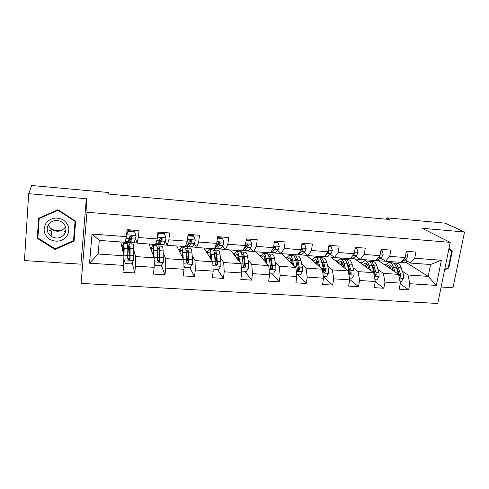 <?xml version="1.0" encoding="UTF-8"?>
<svg xmlns="http://www.w3.org/2000/svg" width="489" height="489" viewBox="0 0 489 489"><rect width="100%" height="100%" fill="white"/><g stroke="black" fill="none" stroke-linecap="round" stroke-linejoin="round"><path stroke-width="0.73" d="M49.297 230.032L51.785 231.474M441.115 287.019L452.967 287.77L464.55 232.006L445.112 223.143L386.775 217.831L386.524 219.206M81.119 283.388L437.759 303.486L450.21 242.361L86.999 212.238L81.119 283.388L80.954 264.158L86.327 198.742L28.68 193.675L24.45 260.57L80.954 264.158M64.615 231.254L65.887 230.527M401.084 262.214L406.353 262.599L428.199 276.371L430.552 264.518L410.308 263.045L414.727 258.247L415.919 252.067L406.347 251.328L405.173 257.532L389.721 256.377L390.876 250.123L381.102 249.366L379.965 255.643L364.183 254.457L365.295 248.137L355.314 247.361L354.213 253.712L338.095 252.501L339.158 246.108L328.956 245.319L327.905 251.737L311.432 250.502L312.453 244.035L302.025 243.229L301.016 249.726L284.176 248.461L285.154 241.914L274.488 241.089L273.534 247.666L256.315 246.37L257.238 239.751L246.34 238.907L245.429 245.557L227.825 244.237L228.693 237.532L217.544 236.67L216.688 243.4L198.675 242.049L199.494 235.27L188.082 234.384L187.287 241.199L168.858 239.818L169.616 232.947L157.941 232.043L157.201 238.944L138.338 237.526L139.035 230.576L127.085 229.647L126.413 236.633L92.018 234.054L89.542 263.204L98.112 254.029L123.894 255.778L120.801 241.969M414.727 258.247L441.384 260.246L436.304 285.411L409.813 283.718L408.645 289.769L400.191 283.779M89.542 263.204L123.638 265.386L122.983 272.214L134.787 272.935L135.471 266.144L154.176 267.342L153.454 274.084L164.995 274.794L165.734 268.082L184.017 269.256L183.241 275.912L194.512 276.609L195.313 269.977L213.186 271.12L212.354 277.703L223.375 278.382L224.231 271.829L241.707 272.948L240.82 279.451L251.603 280.118L252.507 273.638L269.598 274.739L268.663 281.163L279.207 281.811L280.16 275.411L296.878 276.481L295.894 282.838L306.212 283.473L307.214 277.147L323.577 278.192L322.544 284.476L332.642 285.099L333.687 278.84L349.702 279.867L348.633 286.077L358.516 286.688L359.604 280.503L375.277 281.505L374.164 287.648L383.841 288.241L384.971 282.122L400.32 283.107L399.165 289.182L408.645 289.769M28.68 193.675L31.681 185.514L108.381 192.495L108.723 194.084L389.99 219.518L386.775 217.831M405.173 257.532L400.846 262.355L385.552 261.242L380.735 258.021M376.836 260.448L378.352 260.558L398.584 274.366L383.333 273.333L378.015 269.543M364.213 259.69L365.998 260.967M371.854 265.142L372.435 265.558M378.614 260.735L385.54 261.236L389.721 256.377M400.32 283.107L398.584 274.366M384.971 282.122L383.333 273.333M379.965 255.643L375.888 260.539L360.271 259.402L355.766 256.15M352.086 258.644L354.867 258.846L373.7 272.685L358.131 271.627L353.113 267.758M340.417 257.96L342.074 259.237M346.817 262.899L347.49 263.418M360.271 259.402L364.183 254.457M375.277 281.505L373.7 272.685M359.604 280.503L358.131 271.627M354.213 253.712L350.399 258.687L334.445 257.526L330.264 254.231M326.829 256.804L330.912 257.098L348.296 270.961L332.392 269.885L327.691 265.924M316.157 256.193L317.673 257.471M331.139 257.275L334.439 257.52L338.095 252.501M349.702 279.867L348.296 270.961M333.687 278.84L332.392 269.885M327.905 251.737L324.366 256.792L308.064 255.6L304.225 252.263M301.035 254.922L306.481 255.319L322.343 269.207L306.096 268.106L301.731 264.029M291.401 254.39L292.77 255.668M306.689 255.496L308.058 255.6L311.432 250.502M323.577 278.192L322.343 269.207M307.214 277.147L306.096 268.106M297.874 254.683L301.652 251.425L302.612 249.476L301.835 248.803L297.764 254.855L281.108 253.638L277.63 250.24M274.671 247.355L274.017 246.713M281.75 253.687L295.833 267.416L279.231 266.291L275.209 262.067M274.69 253.002L280.918 253.455M266.144 252.55L267.819 254.311M281.108 253.638L284.176 248.461M296.878 276.481L295.833 267.416M280.16 275.411L279.231 266.291M273.534 247.666L270.582 252.874L253.553 251.633L250.454 248.161M247.599 244.965L247.043 244.341M256.291 251.835L268.742 265.582L251.774 264.433L248.125 260.026M242.874 250.686L243.595 250.735M247.776 251.04L253.388 251.45M240.368 250.674L241.59 252.147M253.553 251.633L256.315 246.37M269.598 274.739L268.742 265.582M252.507 273.638L251.774 264.433M245.429 245.557L242.795 250.851L225.386 249.586L222.678 246.004M230.313 249.94L241.053 263.705L223.705 262.532L220.447 257.88M214.744 248.638L216.15 248.736M220.282 249.042L225.246 249.402M214.054 248.76L214.952 250.032M225.386 249.586L227.825 244.237M241.707 272.948L241.053 263.705M224.231 271.829L223.705 262.532M216.688 243.4L214.384 248.785L196.578 247.489L194.292 243.76M203.791 248.015L212.746 261.792L195.007 260.588L192.165 255.57M165.27 241.37L167.116 245.344L188.106 246.694M192.177 246.994L196.468 247.306M187.091 246.621L187.923 248.088M196.578 247.489L198.675 242.049M213.186 271.12L212.746 261.792M195.313 269.977L195.007 260.588M176.712 246.04L183.797 259.83L165.655 258.602L163.265 253.002M163.448 244.897L167.03 245.16M164.506 234.042L164.225 233.455L158.522 233.015L158.784 233.601L164.506 234.042L166.003 237.88L165.306 241.297L163.888 244.249L163.13 244.977L159.732 244.732L160.306 246.089M185.325 246.67L187.287 241.199M167.116 245.344L168.858 239.818M184.017 269.256L183.797 259.83M165.734 268.082L165.655 258.602M157.201 238.944L155.606 244.506L136.969 243.149L135.594 238.687M149.053 244.029L154.188 257.825L135.63 256.572L133.748 249.891M134.078 242.758L136.914 242.966M131.718 242.691L132.097 244.048M136.969 243.149L138.338 237.526M154.176 267.342L154.188 257.825M135.471 266.144L135.63 256.572M126.413 236.633L125.19 242.287L99.304 240.405L92.018 234.054M123.638 265.386L123.894 255.778M464.55 232.006L422.111 228.271L450.21 242.361M86.327 198.742L86.999 212.238M99.304 240.405L98.112 254.029M410.308 263.045L405.198 259.855M406.353 262.599L406.695 260.79M387.539 261.389L389.44 262.654M396.359 267.257L396.842 267.575M402.41 271.279L408.015 275.007L428.199 276.371L436.304 285.411M125.19 242.287L131.675 242.691M155.606 244.5L159.671 244.738M355.106 259.023L360.259 259.396M430.552 264.518L441.384 260.246M409.813 283.718L408.015 275.007M134.12 231.126L134.212 230.203M132.03 244.042L131.669 242.758M134.787 272.935L132.14 262.624M121.565 245.392L122.898 245.49M127.727 245.833L128.693 245.906M160.215 246.083L159.665 244.793M150.325 247.452L151.828 247.556M157.165 247.941L157.501 247.966M164.995 274.794L161.321 265.435M159.402 260.551L159.157 259.928M162.739 233.339L162.837 232.422M187.8 248.076L187.067 246.792M178.473 249.463L180.129 249.586M187.709 258.883L188.247 256.737M194.512 276.609L189.866 267.727M187.403 263.021L186.902 262.067M190.741 235.496L190.844 234.598M214.805 250.032L213.913 248.748M206.016 251.438L207.831 251.566M215.233 260.619L215.472 258.736M223.375 278.382L217.629 269.525M241.48 252.214L240.197 250.661M232.984 253.363L234.952 253.504M251.603 280.118L244.8 271.285M267.281 253.932L265.949 252.538M259.39 255.252L261.499 255.405M279.207 281.811L271.395 273.009M292.556 255.655L291.187 254.372M285.252 257.104L287.501 257.263M306.212 283.473L297.446 274.696M317.434 257.452L315.918 256.175M310.588 258.913L312.966 259.084M332.642 285.099L323.376 276.731M341.817 259.219L340.161 257.941M335.417 260.692L337.923 260.869M358.516 286.688L349.623 279.353M365.717 260.943L363.932 259.671M359.745 262.434L362.373 262.617M383.841 288.241L375.24 281.695M389.171 262.648L387.245 261.364M383.596 264.139L386.334 264.335M55.08 249.531L74.084 240.991L75.648 221.224L57.989 209.714L38.607 218.29L37.268 238.345L55.08 249.531L55.165 248.815M444.58 270.007L448.829 267.935L452.282 251.077L448.975 248.406M38.924 218.149L37.977 236.645M73.643 239.335L74.139 239.115L75.557 221.162M37.696 236.468L37.268 238.345M74.139 239.115L74.084 240.991M449.99 249.879L452.282 251.077M448.23 267.593L448.829 267.935M136.052 235.612L134.292 231.138L136.052 235.612L135.477 239.078L133.845 242.85L130.331 242.593M133.686 231.095L133.742 230.166M134.481 231.731L128.625 231.279L126.627 234.378M134.292 231.138L128.46 230.692L128.625 231.279M126.724 233.381L128.46 230.692M129.689 237.672C129.701 240.686 129.885 242.324 130.233 242.587L131.798 238.809L132.201 236.676L131.596 235.637L129.866 236.499L127.947 242.416L125.208 242.22M127.935 229.714L127.825 231.67M129.97 229.873L129.915 230.802M132.201 236.676L132.006 236.01L130.422 240.142L129.97 236.169M130.129 230.82L130.184 229.891M123.803 259.256L125.496 263.559L131.297 263.932L133.589 260.392L133.735 248.864C133.686 245.93 133.491 244.353 133.136 244.121L133.039 244.115M123.827 258.216L123.882 256.181M123.913 259.751L124.163 248.186L123.693 243.443C123.307 243.381 122.855 245.185 122.342 248.846M123.882 255.729L123.503 245.863L122.495 249.537M127.201 243.693L127.806 248.449L127.715 258.553L128.283 259.647C129.206 259.965 129.793 259.653 130.037 258.705L130.105 248.608C130.074 245.674 129.891 244.09 129.554 243.864C129.059 243.858 128.503 246.175 127.904 250.814L127.818 251.487M129.829 252.159L127.996 252.031C128.491 248.192 128.949 246.273 129.359 246.279L129.848 257.966C129.664 258.938 129.084 259.268 128.118 258.962L128.283 259.647M127.996 252.031L127.825 253.357M66.816 236.248C70.349 230.099 69.242 224.708 63.497 220.074C56.816 216.645 51.027 217.623 46.137 223.015C42.61 229.262 43.759 234.671 49.591 239.243C56.266 242.568 62.005 241.572 66.816 236.248M64.365 234.255C67.109 229.488 66.198 225.368 61.632 221.902C56.62 219.439 52.323 220.221 48.741 224.255C46.088 228.809 46.846 232.825 51.027 236.303C56.143 239.115 60.587 238.436 64.365 234.255M48.564 224.512C49.089 226.596 50.263 228.284 52.078 229.579C56.999 232.306 61.278 231.658 64.915 227.636L65.52 226.67M65.85 230.753L64.597 231.48M51.748 231.713L49.303 230.288M37.885 237.984L39.193 218.571L57.953 210.264L75.061 221.407L73.546 240.557L55.135 248.828L37.885 237.984M39.34 217.966L39.193 218.571M58.026 209.738L57.953 210.264M75.074 220.851L75.061 221.407M62.757 229.708C58.656 231.376 54.737 230.991 51.009 228.559L50.477 228.161M448.865 248.968L451.653 251.224L448.309 267.556L444.721 269.305M162.525 233.32L162.574 232.403M158.784 233.601L157.574 235.466M157.702 234.274L158.522 233.015M158.815 242.22L159.597 244.72L161.706 241.028L162.22 238.932L161.614 237.892L159.934 238.76L158.081 243.828L157.36 244.561L155.624 244.433M158.791 232.11L158.736 233.027M162.22 238.932L161.914 238.259L159.781 242.306L159.28 241.193M159.047 233.051L159.096 232.134M187.965 235.38L188.265 235.875L193.858 236.303L195.282 240.093L194.469 243.461L192.727 246.358L191.767 247.067L188.491 246.829M190.844 241.132L190.765 240.032M190.741 235.502L190.783 234.592M188.265 235.875L187.831 236.535M193.858 236.303L193.485 235.716L187.978 235.288M187.446 245.258L188.314 246.817L189.249 246.108L190.948 243.204L191.56 241.132L190.961 240.099L189.322 240.967L188.723 243.039L187.049 245.943L186.126 246.652L185.349 246.597M191.56 241.132L191.15 240.466L189.28 243.828L188.497 244.427L188.124 244.072M154.182 262.526L155.374 265.49L161.046 265.857L163.326 262.361L163.161 250.943C163.008 248.033 162.672 246.462 162.165 246.224L162.03 246.212M159.524 258.357L158.662 260.68L157.586 260.613M154.066 257.501L153.803 250.282C153.68 247.361 153.393 245.79 152.929 245.557C152.409 245.466 151.859 246.951 151.284 250.02M153.619 256.303L153.46 251.89C153.363 249.457 153.118 248.143 152.739 247.954C152.366 247.862 151.975 248.791 151.547 250.741M156.321 245.802L156.449 245.808C156.926 246.046 157.232 247.617 157.366 250.533L157.592 260.545L158.173 261.646C159.072 261.927 159.634 261.615 159.86 260.698L159.61 250.692C159.469 247.776 159.151 246.205 158.662 245.973C158.228 245.863 157.758 246.829 157.262 248.877M153.803 250.282L157.366 250.533C157.758 248.993 158.124 248.271 158.467 248.363C158.876 248.559 159.139 249.867 159.261 252.3L159.567 259.952C159.402 260.9 158.852 261.236 157.916 260.961L158.173 261.646M183.931 265.698L184.585 267.385L190.129 267.746L192.397 264.286L192.525 259.793L191.939 252.972C191.676 250.087 191.217 248.522 190.563 248.278L190.392 248.265M188.192 256.095L186.816 262.232M183.265 258.791L182.788 252.324C182.556 249.433 182.14 247.868 181.529 247.623C180.881 247.513 180.227 248.84 179.573 251.609M182.648 257.593L182.379 253.913C182.189 251.505 181.841 250.197 181.333 249.995C180.887 249.897 180.429 250.68 179.952 252.348M184.585 267.385L183.937 265.906M184.805 247.862L184.97 247.874C185.594 248.119 186.028 249.683 186.272 252.568L186.798 262.495L187.397 263.595L189.017 262.642L188.473 252.727C188.222 249.836 187.776 248.271 187.14 248.027L185.851 249.543M186.12 251.101L186.945 250.392C187.476 250.594 187.843 251.902 188.051 254.311L188.626 261.902C188.479 262.819 187.953 263.155 187.042 262.911M182.428 257.165L182.562 256.383M217.361 238.112L222.562 238.516L223.913 242.257L222.984 245.582L220.93 248.424L219.787 249.109L216.621 248.877M218.73 244.2L218.485 242.446M218.357 237.636L218.387 236.737M222.562 238.516L222.098 237.923L217.428 237.562M215.515 247.813L216.407 248.858L217.526 248.174L219.543 245.325L220.246 243.29L219.659 242.257L218.063 243.125L217.367 245.166L214.408 248.724M220.246 243.29L219.738 242.617L217.532 245.918L216.468 246.45M246.144 240.331L250.631 240.68L251.914 244.378L250.875 247.654L248.528 250.441L247.202 251.101L244.145 250.881M246.077 246.853L245.9 246.193M250.631 240.68L250.081 240.087L246.218 239.787M243.1 250.24L243.895 250.863L245.197 250.197L247.513 247.403L248.302 245.399L247.727 244.372L246.169 245.233L245.386 247.245L243.363 249.708M248.302 245.399L247.703 244.726L244.329 248.534M274.286 242.501L278.088 242.795L279.311 246.444L278.168 249.683L275.533 252.416L274.036 253.057L271.083 252.844M278.088 242.795L277.459 242.202L274.366 241.963M270.637 252.776L272.275 252.177L274.873 249.439L275.753 247.458L275.191 246.438L273.663 247.3L272.349 249.751M275.753 247.458L275.062 246.786L272.257 249.916M213.088 269.054L218.577 269.586L220.832 266.169L220.906 261.719L220.093 254.958C219.726 252.098 219.145 250.539 218.357 250.289L218.143 250.27M216.15 255.765L215.191 260.203M211.792 260.325L211.138 254.323C210.802 251.456 210.264 249.897 209.512 249.647C208.742 249.524 207.99 250.753 207.244 253.326M211.016 259.133L210.667 255.894C210.392 253.498 209.94 252.202 209.316 251.988C208.791 251.89 208.265 252.587 207.733 254.084M212.678 249.879L212.88 249.891C213.644 250.142 214.2 251.701 214.549 254.567L215.362 264.402L215.973 265.503L217.532 264.549L216.7 254.714C216.346 251.853 215.777 250.295 215.001 250.044L213.76 250.955M214.237 252.562L214.805 252.385C215.453 252.593 215.924 253.895 216.217 256.279L217.043 263.803C216.914 264.702 216.413 265.038 215.527 264.818L215.973 265.503M210.649 255.71L210.197 257.721M241.572 271.077L246.407 271.389L248.65 268.009L248.675 263.608L247.636 256.902C247.177 254.06 246.48 252.513 245.551 252.257L245.307 252.238M243.449 256.591L242.617 259.231M239.696 261.963L238.876 256.279C238.443 253.436 237.782 251.884 236.896 251.627C236.01 251.499 235.154 252.654 234.329 255.093M238.766 260.778L238.345 257.825C237.984 255.454 237.44 254.164 236.7 253.944L234.928 255.857M239.952 251.847L240.191 251.866C241.095 252.128 241.768 253.675 242.214 256.517L243.302 266.267L243.919 267.361L245.423 266.407L244.317 256.664C243.864 253.828 243.18 252.275 242.269 252.018L241.059 252.611M241.762 254.335L242.073 254.329C242.831 254.549 243.4 255.839 243.773 258.204L244.842 265.668L243.388 266.682L243.919 267.361M238.43 260.344L238.595 259.573M238.076 256.377L237.312 258.907M269.421 272.88L273.632 273.155L275.869 269.806L275.851 265.448L274.598 258.803C274.042 255.985 273.235 254.445 272.177 254.182L271.896 254.158M270.142 257.874L269.457 259.372M266.988 263.638L266.016 258.198C265.49 255.374 264.72 253.834 263.705 253.565C262.709 253.424 261.756 254.524 260.851 256.866M265.912 262.459L265.429 259.72C264.995 257.367 264.353 256.083 263.504 255.857L261.548 257.636M266.658 253.779L266.933 253.803C267.96 254.066 268.748 255.606 269.286 258.424L270.637 268.088L271.254 269.182L272.715 268.229L271.346 258.571C270.796 255.753 270.001 254.213 268.962 253.95L267.77 254.353M265.362 259.353L264.885 261.322M265.753 261.566L265.674 261.108M268.736 256.23L268.767 256.236C269.628 256.456 270.289 257.746 270.747 260.093L272.043 267.489L271.572 268.43M265.564 261.554L265.472 261.97M264.885 257.599L263.871 260.203M301.811 244.622L304.953 244.867L306.114 248.473L304.873 251.664L301.964 254.347L300.307 254.971L297.807 254.787M304.953 244.867L304.244 244.274L301.89 244.09M302.612 249.476L302.068 248.461L301.2 248.54M296.67 274.647L300.283 274.879L302.502 271.572L302.44 267.257L300.986 260.661C300.338 257.874 299.427 256.34 298.247 256.065L297.935 256.04M296.261 259.353L295.753 260.154M293.693 265.331L292.587 260.069C291.97 257.275 291.089 255.735 289.953 255.466C288.846 255.319 287.801 256.37 286.817 258.632M292.483 264.152L291.945 261.572C291.432 259.243 290.698 257.96 289.751 257.734L287.618 259.408M292.807 255.674L293.113 255.692C294.262 255.967 295.154 257.501 295.784 260.295L297.391 269.873L298.009 270.961L299.421 270.007L299.231 267.037L297.801 260.435C297.165 257.648 296.267 256.114 295.099 255.839L293.926 256.12M291.517 259.995L290.778 262.483M291.438 263.131L291.933 261.529M295.185 258.192C296.028 258.608 296.682 259.861 297.147 261.939L298.571 268.534L298.266 270.172M291.114 259.048L289.885 261.615M328.73 246.694L331.249 246.89L332.349 250.46L331.016 253.608L327.844 256.242L326.035 256.841L324.409 256.725M331.249 246.89L330.466 246.297L328.816 246.169M325.185 255.625L327.862 253.375L328.895 251.45L328.125 250.399M323.327 276.371L326.365 276.566L328.577 273.296L328.474 269.023L326.823 262.483C326.09 259.72 325.075 258.192 323.779 257.911L323.437 257.886M321.829 260.918L321.505 261.303M319.837 267.012L318.602 261.902C317.893 259.133 316.915 257.605 315.656 257.324C314.445 257.171 313.315 258.186 312.257 260.374M318.492 265.833L317.905 263.388C317.318 261.077 316.499 259.8 315.454 259.567L313.149 261.157M318.412 257.526L318.749 257.55C320.02 257.825 321.016 259.353 321.731 262.128L323.345 268.675L323.577 271.621L324.195 272.703L325.57 271.756L325.332 268.809L323.706 262.263C322.978 259.494 321.982 257.972 320.698 257.691L319.531 257.892M317.08 261.083L316.126 263.767M316.872 264.415L317.636 262.44M321.114 260.185L322.997 263.748L324.727 271.022L325.57 271.756M316.793 260.6L315.362 263.094M355.075 248.724L356.988 248.877L358.034 252.397L356.609 255.509L353.192 258.094L350.448 258.62M356.988 248.877L355.167 248.21M352.294 256.218L353.523 255.282L354.635 253.381L354.415 252.556M349.415 278.064L351.909 278.223L354.109 274.989L353.963 270.753L352.123 264.268C351.31 261.523 350.197 260.007 348.791 259.72L348.419 259.696M345.436 268.681L344.073 263.699C343.284 260.949 342.202 259.433 340.833 259.146C339.525 258.981 338.309 259.965 337.178 262.098M343.963 267.507L343.327 265.166C342.673 262.874 341.774 261.603 340.631 261.364L338.162 262.88M343.498 259.335L343.865 259.366C345.246 259.653 346.34 261.169 347.141 263.919L348.944 270.417L349.213 273.333L349.837 274.408L351.163 273.461L350.888 270.545L349.073 264.054C348.266 261.309 347.166 259.787 345.772 259.5L344.617 259.647M342.092 262.397L340.967 265.117M341.793 265.778L342.795 263.632M346.542 262.196L348.315 265.515L350.246 272.728L351.163 273.461M341.939 262.202L340.32 264.604M380.858 250.71L382.196 250.814L383.18 254.304L381.671 257.373L378.015 259.91L375.937 260.478M382.196 250.814L380.949 250.203M378.847 256.982L379.232 256.517M374.959 279.714L376.921 279.842L379.109 276.64L378.932 272.452L376.909 266.016C376.017 263.296 374.812 261.786 373.296 261.493L372.899 261.462M368.718 268.528L368.59 268.926M370.503 270.331L369.024 265.46C368.156 262.734 366.976 261.218 365.497 260.93C364.097 260.759 362.801 261.713 361.603 263.791M368.908 269.164L368.229 266.908C367.508 264.628 366.53 263.369 365.295 263.131L362.667 264.573M368.076 261.114L368.468 261.144C369.959 261.438 371.145 262.948 372.025 265.674L374.012 272.116L374.323 275.007L374.941 276.077L376.23 275.136L375.919 272.245L373.92 265.808C373.034 263.082 371.842 261.572 370.338 261.279L369.195 261.383M364.782 266.132L366.573 263.822L365.307 266.517M366.212 267.177L367.428 264.977M371.487 264.225L373.113 267.251L375.24 274.402L376.23 275.136M406.096 252.66L406.879 252.721L407.814 256.163L406.225 259.194L400.956 262.232M406.879 252.721L406.163 252.287M399.965 281.334L401.426 281.432L403.602 278.259L403.388 274.115L401.194 267.734C400.228 265.032 398.932 263.528 397.312 263.229L396.891 263.198M392.832 269.231L392.459 270.191M395.063 271.963L393.468 267.183C392.52 264.476 391.255 262.972 389.672 262.679C388.18 262.501 386.805 263.43 385.54 265.46M393.345 270.796L392.624 268.614C391.842 266.352 390.784 265.099 389.464 264.855L386.689 266.248M399.207 277.501L399.525 277.709L400.791 276.774L400.436 273.913L398.266 267.526C397.3 264.818 396.023 263.32 394.415 263.021L393.278 263.088M390.246 265.778L389.171 267.941M390.149 268.608L391.567 266.395M395.968 266.254L397.41 268.95L399.727 276.047L400.791 276.774M392.16 262.856L392.581 262.886C394.177 263.186 395.454 264.69 396.408 267.391L398.926 276.089M390.711 265.441L388.755 267.654M136.015 235.515L126.59 234.799M128.466 241.658L125.373 241.432M134.408 242.092L130.771 241.829M129.469 238.632L126.034 238.381M135.477 239.078L131.798 238.809M123.949 259.848L133.528 260.484M130.105 248.608L133.735 248.864M129.854 255.509L127.837 255.374M123.888 251.749L122.977 251.688M124.163 248.186L127.806 248.449M130.153 255.558L133.815 255.802M124.157 255.148L127.837 255.399M129.848 257.966L130.037 258.705M165.967 237.782L157.397 237.134M158.081 243.828L155.844 243.663M163.888 244.249L160.337 243.993M159.432 240.863L156.712 240.661M165.306 241.297L161.706 241.028M195.252 239.995L187.501 239.408M187.049 245.943L185.624 245.839M192.727 246.358L189.249 246.108M188.723 243.039L186.682 242.886M194.469 243.461L190.948 243.204M154.182 261.847L163.265 262.446M159.61 250.692L163.161 250.943M159.341 254.201L157.513 254.078M159.487 257.526L157.654 257.397M153.528 253.803L152.666 253.742M159.921 257.575L163.497 257.819M154.059 257.177L157.654 257.422M159.567 259.952L159.86 260.698M183.888 263.815L192.342 264.372M188.473 252.727L191.939 252.972M188.173 256.199L186.547 256.083M187.611 259.433L186.804 259.378M182.519 255.808L181.7 255.747M182.788 252.324L186.272 252.568M189.023 259.555L192.525 259.793M183.461 259.176L186.804 259.402M188.626 261.902L189.017 262.642M223.883 242.165L216.914 241.639M215.374 248.015L214.732 247.966M220.93 248.424L217.526 248.174M217.367 245.166L215.979 245.062M222.984 245.582L219.543 245.325M251.884 244.28L245.667 243.815M248.528 250.441L245.197 250.197M245.386 247.245L244.616 247.189M250.875 247.654L247.513 247.403M279.28 246.358L273.785 245.943M275.533 252.416L272.275 252.177M278.168 249.683L274.873 249.439M212.929 265.735L220.777 266.254M216.7 254.714L220.093 254.958M215.6 258.094L214.946 258.051M211.138 254.323L214.549 254.567M217.483 261.487L220.906 261.719M212.318 261.138L215.319 261.34M217.043 263.803L217.532 264.549M241.328 267.611L248.595 268.094M244.317 256.664L247.636 256.902M238.876 256.279L242.214 256.517M245.325 263.375L248.675 263.608M240.545 263.051L243.204 263.235M244.842 265.668L245.423 266.407M269.103 269.451L275.808 269.891M271.346 258.571L274.598 258.803M266.016 258.198L269.286 258.424M272.569 265.227L275.851 265.448M268.149 264.928L270.496 265.087M272.043 267.489L272.715 268.229M306.083 248.381L301.285 248.021M301.964 254.347L298.773 254.115M304.873 251.664L301.652 251.425M296.273 271.248L302.447 271.652M297.801 260.435L300.986 260.661M292.324 263.406L291.67 263.357M292.587 260.069L295.784 260.295M299.231 267.037L302.44 267.257M295.167 266.762L297.202 266.902M298.663 269.274L299.421 270.007M332.318 250.368L328.18 250.056M327.844 256.242L324.904 256.022M331.016 253.608L327.862 253.375M328.058 250.796L328.895 251.45M322.862 273.003L328.522 273.382M323.706 262.263L326.823 262.483M318.339 265.203L317.722 265.16M318.602 261.902L321.731 262.128M325.332 268.809L328.474 269.023M321.603 268.559L323.345 268.675M358.003 252.312L354.501 252.049M353.192 258.094L350.98 257.929M356.609 255.509L353.523 255.282M354.311 253.155L354.635 253.381M348.889 274.726L354.054 275.069M349.073 264.054L352.123 264.268M343.816 266.97L343.235 266.927M344.073 263.699L347.141 263.919M350.888 270.545L353.963 270.753M347.483 270.313L348.944 270.417M383.156 254.213L380.265 253.999M378.015 259.91L376.506 259.8M381.671 257.373L378.706 257.153M374.366 276.413L379.054 276.719M373.92 265.808L376.909 266.016M368.663 268.687L368.217 268.657M369.024 265.46L372.025 265.674M375.919 272.245L378.932 272.452M372.82 272.037L374.012 272.116M407.789 256.077L405.479 255.906M402.337 261.688L401.5 261.627M406.225 259.194L403.841 259.017M399.317 278.064L403.547 278.339M398.266 267.526L401.194 267.734M393.468 267.183L396.408 267.391M400.436 273.913L403.388 274.115M397.636 273.724L398.566 273.785M133.136 244.121L129.554 243.864M127.751 258.62L129.548 258.742M127.287 243.699L123.693 243.443M50.66 230.68L51.797 231.401M52.078 229.579L51.027 236.303M162.165 246.224L158.662 245.973M156.449 245.808L152.929 245.557M190.563 248.278L187.14 248.027M184.97 247.874L181.529 247.623M187.042 262.917L187.397 263.595M218.357 250.289L215.001 250.044M212.88 249.891L209.512 249.647M245.551 252.257L242.269 252.018M240.191 251.866L236.896 251.627M272.177 254.182L268.962 253.95M266.933 253.803L263.705 253.565M270.698 268.565L271.254 269.182M298.247 256.065L295.099 255.839M293.113 255.692L289.953 255.466M297.495 270.454L298.009 270.961M323.779 257.911L320.698 257.691M318.749 257.55L315.656 257.324M323.724 272.287L324.195 272.703M348.791 259.72L345.772 259.5M343.865 259.366L340.833 259.146M349.403 274.06L349.837 274.408M373.296 261.493L370.338 261.279M368.468 261.144L365.497 260.93M374.543 275.784L374.941 276.077M397.312 263.229L394.415 263.021M392.581 262.886L389.672 262.679M399.201 277.483L399.525 277.709"/></g></svg>
